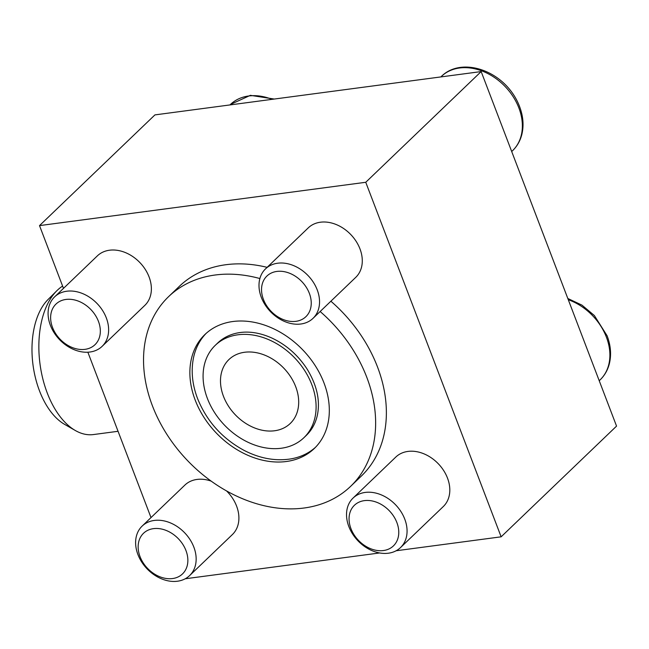 <?xml version="1.0" encoding="UTF-8"?>
<svg xmlns="http://www.w3.org/2000/svg" width="649" height="649" viewBox="0 0 649 649"><rect width="100%" height="100%" fill="white"/><g stroke="black" fill="none" stroke-linecap="round" stroke-linejoin="round"><path stroke-width="0.97" d="M63.48 288.375L39.516 225.609L154.933 114.897L481.169 71.568L616.55 426.109L501.133 536.82L396.117 550.766M323.997 382.959A78.983 59.976 -133.8 0 0 204.914 334.519A78.983 59.976 -133.8 0 0 216.312 433.029A78.983 59.976 -133.8 0 0 314.27 448.516A78.983 59.976 -133.8 0 0 323.997 382.959M315.438 447.348A78.983 59.976 46.2 0 1 290.29 458.989C275.046 461.244 259.649 458.389 244.089 450.398C222.25 438.546 206.731 421.25 197.539 398.502C192.266 384.573 190.903 371.082 193.451 358.037A78.983 59.976 46.2 0 1 206.122 333.391M481.169 71.568L365.752 182.28L501.133 536.82M379.649 552.956L185.208 578.778M151.006 517.586L87.858 352.204M39.516 225.609L365.752 182.28M259.884 278.543A131.455 99.808 -133.8 0 0 168.586 296.65L179.327 286.355A131.455 99.808 46.2 0 1 267.12 267.339M330.885 301.217A131.455 99.808 46.2 0 1 377.515 366.977A131.455 99.808 46.2 0 1 361.323 476.082L350.59 486.377A131.455 99.808 -133.8 0 0 366.782 377.28A131.455 99.808 -133.8 0 0 320.144 311.512M353.056 498.075L395.801 457.066A34.292 26.033 46.2 0 1 447.502 478.102A34.292 26.033 46.2 0 1 443.283 506.561L400.53 547.569A34.292 26.033 -133.8 0 0 404.757 519.111A34.292 26.033 -133.8 0 0 353.056 498.075A34.292 26.033 -133.8 0 0 358.005 540.844A34.292 26.033 -133.8 0 0 400.53 547.569M265.53 268.864L308.275 227.864A34.292 26.033 46.2 0 1 359.976 248.892A34.292 26.033 46.2 0 1 355.757 277.35L313.005 318.359A34.292 26.033 -133.8 0 0 317.231 289.9A34.292 26.033 -133.8 0 0 265.53 268.864A34.292 26.033 -133.8 0 0 270.479 311.642A34.292 26.033 -133.8 0 0 313.005 318.359M142.147 526.088A34.292 26.033 -133.8 0 0 147.096 568.857A34.292 26.033 -133.8 0 0 189.622 575.582A34.292 26.033 -133.8 0 0 193.848 547.123A34.292 26.033 -133.8 0 0 142.147 526.088L184.892 485.079A34.292 26.033 46.2 0 1 211.201 481.136M226.558 490.928A34.292 26.033 46.2 0 1 236.593 506.115A34.292 26.033 46.2 0 1 232.374 534.573L189.622 575.582M54.621 296.877L97.366 255.868A34.292 26.033 46.2 0 1 149.067 276.904A34.292 26.033 46.2 0 1 144.849 305.363L102.096 346.371A34.292 26.033 -133.8 0 0 106.322 317.913A34.292 26.033 -133.8 0 0 54.621 296.877A34.292 26.033 -133.8 0 0 59.57 339.654A34.292 26.033 -133.8 0 0 102.096 346.371M168.586 296.65A131.455 99.808 -133.8 0 0 187.561 460.612A131.455 99.808 -133.8 0 0 350.59 486.377M215.273 345.325L217.658 343.037A64.016 48.602 46.2 0 1 239.019 332.694C249.24 331.071 260.144 332.832 271.72 337.967C286.274 344.773 298.094 355.19 307.188 369.208C316.801 385.044 320.241 400.141 317.507 414.508A64.016 48.602 46.2 0 1 306.287 435.422L303.902 437.71A64.016 48.602 -133.8 0 0 311.788 384.581A64.016 48.602 -133.8 0 0 215.273 345.325A64.016 48.602 -133.8 0 0 224.513 425.16A64.016 48.602 -133.8 0 0 303.902 437.71M295.709 386.715A44.294 33.634 -133.8 0 0 228.927 359.554A44.294 33.634 -133.8 0 0 235.319 414.8A44.294 33.634 -133.8 0 0 290.249 423.481A44.294 33.634 -133.8 0 0 295.709 386.715M98.437 321.344A28.158 21.376 -133.8 0 0 55.749 304.308A28.158 21.376 -133.8 0 0 72.25 347.523A28.158 21.376 -133.8 0 0 98.437 321.344M309.346 293.332A28.158 21.376 -133.8 0 0 266.658 276.296A28.158 21.376 -133.8 0 0 283.159 319.511A28.158 21.376 -133.8 0 0 309.346 293.332M396.872 522.534A28.158 21.376 -133.8 0 0 354.184 505.498A28.158 21.376 -133.8 0 0 370.684 548.721A28.158 21.376 -133.8 0 0 396.872 522.534M185.963 550.547A28.158 21.376 -133.8 0 0 143.275 533.51A28.158 21.376 -133.8 0 0 159.776 576.734A28.158 21.376 -133.8 0 0 185.963 550.547M118.061 431.293L93.48 434.554A76.874 43.71 -97.6 0 1 75.341 430.522A76.874 43.71 -97.6 0 1 47.255 392.986A76.874 43.71 -97.6 0 1 56.788 290.784A76.874 43.71 -97.6 0 1 62.604 286.087M75.341 430.522L64.551 424.324A68.624 39.021 -97.6 0 1 39.484 390.82A68.624 39.021 -97.6 0 1 47.985 299.578L56.788 290.784M272.012 99.346A51.441 39.054 -133.8 0 0 230.444 104.457L250.384 95.33L274.251 99.046M518.9 108.002A51.441 39.054 -133.8 0 0 441.352 76.452C462.08 55.733 506.09 70.903 519.581 106.574C523.256 116.325 523.994 125.687 521.788 134.668C520.141 140.979 517.066 146.325 512.564 150.69A51.441 39.054 -133.8 0 0 518.9 108.002M567.81 298.475L581.966 305.135L594.362 315.536L607.107 335.784C610.782 345.528 611.52 354.889 609.314 363.87C607.667 370.19 604.592 375.536 600.09 379.9A51.441 39.054 -133.8 0 0 606.426 337.204A51.441 39.054 -133.8 0 0 568.289 299.724M230.444 104.457L229.949 104.935M441.352 76.452L440.858 76.923M512.564 150.69L511.696 151.525M600.09 379.9L599.222 380.728"/></g></svg>
